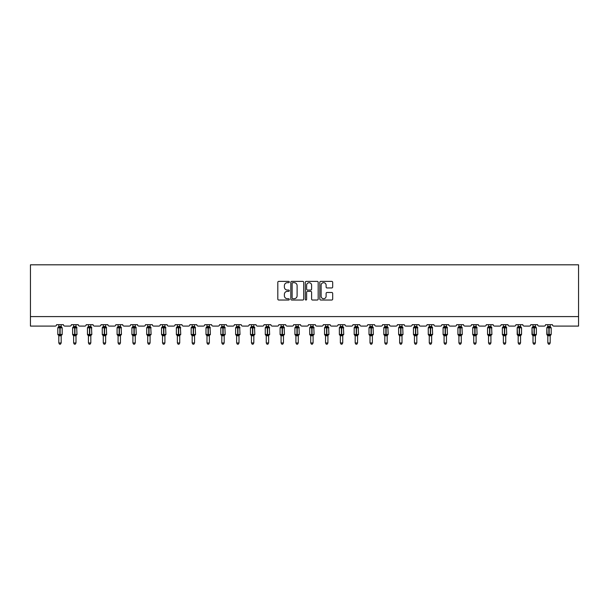 <?xml version="1.0" encoding="UTF-8"?>
<svg xmlns="http://www.w3.org/2000/svg" width="609" height="609" viewBox="0 0 609 609"><rect width="100%" height="100%" fill="white"/><g stroke="black" fill="none" stroke-linecap="round" stroke-linejoin="round"><path stroke-width="0.91" d="M289.305 282.028A0.655 0.655 0 0 0 288.651 281.381L278.739 281.381A0.929 0.929 0 0 0 277.811 282.31L277.811 299.095A0.929 0.929 0 0 0 278.739 300.024L288.651 300.024A0.655 0.655 0 0 0 289.305 299.377A0.655 0.655 0 0 0 288.651 298.722L287.364 298.722A2.984 2.984 0 0 1 284.38 295.738L284.38 294.337A2.984 2.984 0 0 1 287.364 291.353L288.651 291.353A0.655 0.655 0 0 0 289.305 290.706A0.655 0.655 0 0 0 288.651 290.051L287.364 290.051A2.984 2.984 0 0 1 284.38 287.067L284.38 285.667A2.984 2.984 0 0 1 287.364 282.683L288.651 282.683A0.655 0.655 0 0 0 289.305 282.028M331.753 287.95A0.929 0.929 0 0 0 332.681 287.022L332.681 282.31A0.929 0.929 0 0 0 331.753 281.381L320.745 281.381A0.929 0.929 0 0 0 319.816 282.31L319.816 299.095A0.929 0.929 0 0 0 320.745 300.024L331.753 300.024A0.929 0.929 0 0 0 332.681 299.095L332.681 293.409A0.929 0.929 0 0 0 331.753 292.472L327.041 292.472A0.929 0.929 0 0 0 326.112 293.409L326.112 296.225A2.497 2.497 0 0 1 323.615 298.722A2.497 2.497 0 0 1 321.118 296.225L321.118 285.179A2.497 2.497 0 0 1 323.615 282.683A2.497 2.497 0 0 1 326.112 285.179L326.112 287.022A0.929 0.929 0 0 0 327.041 287.95L331.753 287.95M578.55 316.589L578.55 264.816L30.45 264.816L30.45 326.089L55.145 326.089A1.424 1.424 0 0 0 56.576 324.666L63.412 324.666A1.424 1.424 0 0 0 64.836 326.089L69.966 326.089A1.424 1.424 0 0 0 71.39 324.666L78.234 324.666A1.424 1.424 0 0 0 79.657 326.089L84.788 326.089A1.424 1.424 0 0 0 86.212 324.666L93.048 324.666A1.424 1.424 0 0 0 94.471 326.089L99.602 326.089A1.424 1.424 0 0 0 101.025 324.666L107.869 324.666A1.424 1.424 0 0 0 109.293 326.089L114.423 326.089A1.424 1.424 0 0 0 115.847 324.666L122.683 324.666A1.424 1.424 0 0 0 124.114 326.089L129.237 326.089A1.424 1.424 0 0 0 130.669 324.666L137.505 324.666A1.424 1.424 0 0 0 138.928 326.089L144.059 326.089A1.424 1.424 0 0 0 145.482 324.666L152.326 324.666A1.424 1.424 0 0 0 153.75 326.089L158.88 326.089A1.424 1.424 0 0 0 160.304 324.666L167.14 324.666A1.424 1.424 0 0 0 168.571 326.089L173.694 326.089A1.424 1.424 0 0 0 175.126 324.666L181.962 324.666A1.424 1.424 0 0 0 183.385 326.089L188.516 326.089A1.424 1.424 0 0 0 189.939 324.666L196.783 324.666A1.424 1.424 0 0 0 198.207 326.089L203.337 326.089A1.424 1.424 0 0 0 204.761 324.666L211.597 324.666A1.424 1.424 0 0 0 213.021 326.089L218.151 326.089A1.424 1.424 0 0 0 219.575 324.666L226.419 324.666A1.424 1.424 0 0 0 227.842 326.089L232.973 326.089A1.424 1.424 0 0 0 234.396 324.666L241.233 324.666A1.424 1.424 0 0 0 242.664 326.089L247.787 326.089A1.424 1.424 0 0 0 249.218 324.666L256.054 324.666A1.424 1.424 0 0 0 257.478 326.089L262.608 326.089A1.424 1.424 0 0 0 264.032 324.666L270.876 324.666A1.424 1.424 0 0 0 272.299 326.089L277.43 326.089A1.424 1.424 0 0 0 278.853 324.666L285.69 324.666A1.424 1.424 0 0 0 287.113 326.089L292.244 326.089A1.424 1.424 0 0 0 293.667 324.666L300.511 324.666A1.424 1.424 0 0 0 301.935 326.089L307.065 326.089A1.424 1.424 0 0 0 308.489 324.666L315.333 324.666A1.424 1.424 0 0 0 316.756 326.089L321.887 326.089A1.424 1.424 0 0 0 323.31 324.666L330.147 324.666A1.424 1.424 0 0 0 331.57 326.089L336.701 326.089A1.424 1.424 0 0 0 338.124 324.666L344.968 324.666A1.424 1.424 0 0 0 346.392 326.089L351.522 326.089A1.424 1.424 0 0 0 352.946 324.666L359.782 324.666A1.424 1.424 0 0 0 361.213 326.089L366.336 326.089A1.424 1.424 0 0 0 367.767 324.666L374.604 324.666A1.424 1.424 0 0 0 376.027 326.089L381.158 326.089A1.424 1.424 0 0 0 382.581 324.666L389.425 324.666A1.424 1.424 0 0 0 390.849 326.089L395.979 326.089A1.424 1.424 0 0 0 397.403 324.666L404.239 324.666A1.424 1.424 0 0 0 405.663 326.089L410.793 326.089A1.424 1.424 0 0 0 412.217 324.666L419.061 324.666A1.424 1.424 0 0 0 420.484 326.089L425.615 326.089A1.424 1.424 0 0 0 427.038 324.666L433.874 324.666A1.424 1.424 0 0 0 435.306 326.089L440.429 326.089A1.424 1.424 0 0 0 441.86 324.666L448.696 324.666A1.424 1.424 0 0 0 450.12 326.089L455.25 326.089A1.424 1.424 0 0 0 456.674 324.666L463.518 324.666A1.424 1.424 0 0 0 464.941 326.089L470.072 326.089A1.424 1.424 0 0 0 471.495 324.666L478.331 324.666A1.424 1.424 0 0 0 479.763 326.089L484.886 326.089A1.424 1.424 0 0 0 486.317 324.666L493.153 324.666A1.424 1.424 0 0 0 494.577 326.089L499.707 326.089A1.424 1.424 0 0 0 501.131 324.666L507.975 324.666A1.424 1.424 0 0 0 509.398 326.089L514.529 326.089A1.424 1.424 0 0 0 515.952 324.666L522.788 324.666A1.424 1.424 0 0 0 524.212 326.089L529.343 326.089A1.424 1.424 0 0 0 530.766 324.666L537.61 324.666A1.424 1.424 0 0 0 539.034 326.089L544.164 326.089A1.424 1.424 0 0 0 545.588 324.666L552.424 324.666A1.424 1.424 0 0 0 553.855 326.089L578.55 326.089L578.55 316.589L30.45 316.589M303.685 282.31A0.929 0.929 0 0 0 302.749 281.381L291.749 281.381A0.929 0.929 0 0 0 290.82 282.31L290.82 299.095A0.929 0.929 0 0 0 291.749 300.024L302.749 300.024A0.929 0.929 0 0 0 303.685 299.095L303.685 282.31M306.251 281.381L317.251 281.381A0.929 0.929 0 0 1 318.18 282.31L318.18 299.095A0.929 0.929 0 0 1 317.251 300.024L312.539 300.024A0.929 0.929 0 0 1 311.61 299.095L311.61 292.29A0.929 0.929 0 0 0 310.674 291.353L307.553 291.353A0.929 0.929 0 0 0 306.624 292.29L306.624 299.377A0.655 0.655 0 0 1 305.969 300.024A0.655 0.655 0 0 1 305.315 299.377L305.315 282.31A0.929 0.929 0 0 1 306.251 281.381M292.777 282.683A0.655 0.655 0 0 0 292.122 283.337L292.122 298.067A0.655 0.655 0 0 0 292.777 298.722L294.124 298.722A2.984 2.984 0 0 0 297.108 295.738L297.108 285.667A2.984 2.984 0 0 0 294.124 282.683L292.777 282.683M311.61 285.225A2.497 2.497 0 0 0 309.113 282.728A2.497 2.497 0 0 0 306.624 285.225L306.624 289.115A0.929 0.929 0 0 0 307.553 290.051L310.674 290.051A0.929 0.929 0 0 0 311.61 289.115L311.61 285.225M61.182 324.666L61.182 326.553A1.043 0.997 180 0 0 61.73 327.421L58.121 327.376A0.472 0.472 0 0 0 57.809 327.817L57.809 334.47A0.472 0.472 0 0 0 58.121 334.92L61.73 334.866A1.043 0.997 -0 0 0 61.182 335.742L58.807 335.742A1.043 0.997 -0 0 0 58.258 334.866L58.258 334.866M58.807 324.666L58.807 326.591L59.849 326.454L59.849 334.47L62.179 334.47L62.179 327.817L57.809 327.817L57.809 334.47L59.849 334.47L59.849 335.833M61.182 335.742L61.182 342.951L58.807 342.951L58.807 335.742M59.849 326.454L61.182 326.546M58.464 327.726L58.807 326.591M61.182 326.591L61.524 327.726L61.182 326.591M58.464 334.562L58.807 335.696M61.73 334.866L61.182 335.696M61.182 342.951L60.466 344.184L59.515 344.184L58.807 342.951M62.179 327.817L61.867 327.376A0.472 0.472 0 0 1 62.004 327.452M61.867 334.92L62.179 334.47A0.472 0.472 0 0 1 62.148 334.623M75.996 324.666L75.996 326.546A1.043 0.997 180 0 0 76.544 327.421L72.935 327.376A0.472 0.472 0 0 0 72.623 327.817L72.623 334.47A0.472 0.472 0 0 0 72.935 334.92L72.623 334.47L76.993 334.47L76.681 327.376A0.472 0.472 0 0 1 76.818 327.452M76.681 334.92L76.993 334.47A0.472 0.472 0 0 1 76.97 334.623M75.996 335.742L73.62 335.742A1.043 0.997 -0 0 0 73.072 334.866L76.544 334.866A1.043 0.997 -0 0 0 75.996 335.742L75.996 342.951L75.288 344.184L74.336 344.184L73.62 342.951L73.62 335.742M90.817 324.666L90.817 326.546A1.043 0.997 180 0 0 91.365 327.421L87.757 327.376A0.472 0.472 0 0 0 87.445 327.817L87.445 334.47A0.472 0.472 0 0 0 87.757 334.92L87.445 334.47L91.814 334.47L91.502 327.376A0.472 0.472 0 0 1 91.639 327.452M91.502 334.92L91.814 334.47A0.472 0.472 0 0 1 91.792 334.623M90.817 335.742L88.442 335.742A1.043 0.997 -0 0 0 87.894 334.866L91.365 334.866A1.043 0.997 -0 0 0 90.817 335.742L90.817 342.951L90.102 344.184L89.158 344.184L88.442 342.951L88.442 335.742M105.639 324.666L105.639 326.546A1.043 0.997 180 0 0 106.187 327.421L102.578 327.376A0.472 0.472 0 0 0 102.266 327.817L102.266 334.47A0.472 0.472 0 0 0 102.578 334.92L102.266 334.47L106.636 334.47L106.324 327.376A0.472 0.472 0 0 1 106.461 327.452M106.324 334.92L106.636 334.47A0.472 0.472 0 0 1 106.605 334.623M105.639 335.742L103.264 335.742A1.043 0.997 -0 0 0 102.715 334.866L106.187 334.866A1.043 0.997 -0 0 0 105.639 335.742L105.639 342.951L104.923 344.184L103.972 344.184L103.264 342.951L103.264 335.742M120.453 324.666L120.453 326.546A1.043 0.997 180 0 0 121.001 327.421L117.392 327.376A0.472 0.472 0 0 0 117.08 327.817L117.08 334.47A0.472 0.472 0 0 0 117.392 334.92L117.08 334.47L121.45 334.47L121.138 327.376A0.472 0.472 0 0 1 121.275 327.452M121.138 334.92L121.45 334.47A0.472 0.472 0 0 1 121.427 334.623M120.453 335.742L118.077 335.742A1.043 0.997 -0 0 0 117.529 334.866L121.001 334.866A1.043 0.997 -0 0 0 120.453 335.742L120.453 342.951L119.745 344.184L118.793 344.184L118.077 342.951L118.077 335.742M73.62 335.787L73.072 334.866M73.62 342.951L75.996 342.951M73.62 324.666L73.62 326.591L75.996 326.553M75.996 335.696L76.544 334.866M73.278 327.726L73.62 326.591M75.996 326.591L76.346 327.726L75.996 326.591M73.278 334.562L73.62 335.696M88.434 335.787L87.894 334.866M88.442 342.951L90.817 342.951M88.442 324.666L88.442 326.591L90.817 326.553M90.817 335.696L91.365 334.866M88.099 327.726L88.442 326.591M90.817 326.591L91.16 327.726L90.817 326.591M88.099 334.562L88.442 335.696M103.256 335.787L102.715 334.866M103.264 342.951L105.639 342.951M103.264 324.666L103.264 326.591L105.639 326.553M105.639 335.696L106.187 334.866M102.913 327.726L103.264 326.591M105.639 326.591L105.981 327.726L105.639 326.591M102.913 334.562L103.264 335.696M118.077 335.787L117.529 334.866M118.077 342.951L120.453 342.951M118.077 324.666L118.077 326.591L120.453 326.553M120.453 335.696L121.001 334.866M117.735 327.726L118.077 326.591M120.453 326.591L120.795 327.726L120.453 326.591M117.735 334.562L118.077 335.696M135.274 324.666L135.274 326.546A1.043 0.997 180 0 0 135.822 327.421L132.214 327.376A0.472 0.472 0 0 0 131.902 327.817L131.902 334.47A0.472 0.472 0 0 0 132.214 334.92L131.902 334.47L136.271 334.47L135.959 327.376A0.472 0.472 0 0 1 136.096 327.452M135.959 334.92L136.271 334.47A0.472 0.472 0 0 1 136.241 334.623M135.274 335.742L132.899 335.742A1.043 0.997 -0 0 0 132.351 334.866L135.822 334.866A1.043 0.997 -0 0 0 135.274 335.742L135.274 342.951L134.559 344.184L133.615 344.184L132.899 342.951L132.899 335.742M132.891 335.787L132.351 334.866M132.899 342.951L135.274 342.951M132.899 324.666L132.899 326.591L135.274 326.553M135.274 335.696L135.822 334.866M132.556 327.726L132.899 326.591M135.274 326.591L135.617 327.726L135.274 326.591M132.556 334.562L132.899 335.696M150.088 324.666L150.088 326.546A1.043 0.997 180 0 0 150.644 327.421L147.028 327.376A0.472 0.472 0 0 0 146.716 327.817L146.716 334.47A0.472 0.472 0 0 0 147.028 334.92L146.716 334.47L151.085 334.47L150.781 327.376A0.472 0.472 0 0 1 150.918 327.452M150.781 334.92L151.085 334.47A0.472 0.472 0 0 1 151.062 334.623M150.088 335.742L147.721 335.742A1.043 0.997 -0 0 0 147.165 334.866L150.644 334.866A1.043 0.997 -0 0 0 150.088 335.742L150.088 342.951L149.38 344.184L148.429 344.184L147.721 342.951L147.721 335.742M147.713 335.787L147.165 334.866M147.721 342.951L150.088 342.951M147.721 324.666L147.713 326.591L150.088 326.553M147.37 327.726L147.713 326.591M150.096 326.591L150.438 327.726L150.096 326.591M147.37 334.562L147.713 335.696M150.438 334.562L150.096 335.696M164.91 324.666L164.91 326.546A1.043 0.997 180 0 0 165.458 327.421L161.849 327.376A0.472 0.472 0 0 0 161.537 327.817L161.537 334.47A0.472 0.472 0 0 0 161.849 334.92L161.537 334.47L165.907 334.47L165.595 327.376A0.472 0.472 0 0 1 165.732 327.452M165.595 334.92L165.907 334.47A0.472 0.472 0 0 1 165.884 334.623M164.91 335.742L162.534 335.742A1.043 0.997 -0 0 0 161.986 334.866L165.458 334.866A1.043 0.997 -0 0 0 164.91 335.742L164.91 342.951L164.194 344.184L163.25 344.184L162.534 342.951L162.534 335.742M162.527 335.787L161.986 334.866M162.534 342.951L164.91 342.951M162.534 324.666L162.534 326.591L164.91 326.553M162.192 327.726L162.534 326.591M164.91 326.591L165.252 327.726L164.91 326.591M162.192 334.562L162.534 335.696M165.252 334.562L164.91 335.696M179.731 324.666L179.731 326.546A1.043 0.997 180 0 0 180.279 327.421L176.671 327.376A0.472 0.472 0 0 0 176.359 327.817L176.359 334.47A0.472 0.472 0 0 0 176.671 334.92L176.359 334.47L180.728 334.47L180.416 327.376A0.472 0.472 0 0 1 180.553 327.452M180.416 334.92L180.728 334.47A0.472 0.472 0 0 1 180.698 334.623M179.731 335.742L177.356 335.742A1.043 0.997 -0 0 0 176.808 334.866L180.279 334.866A1.043 0.997 -0 0 0 179.731 335.742L179.731 342.951L179.016 344.184L178.064 344.184L177.356 342.951L177.356 335.742M177.348 335.787L176.808 334.866M177.356 342.951L179.731 342.951M177.356 324.666L177.356 326.591L179.731 326.553M177.006 327.726L177.356 326.591M179.731 326.591L180.074 327.726L179.731 326.591M177.006 334.562L177.356 335.696M180.074 334.562L179.731 335.696M194.545 324.666L194.545 326.546A1.043 0.997 180 0 0 195.093 327.421L191.485 327.376A0.472 0.472 0 0 0 191.173 327.817L191.173 334.47A0.472 0.472 0 0 0 191.485 334.92L191.173 334.47L195.542 334.47L195.23 327.376A0.472 0.472 0 0 1 195.367 327.452M195.23 334.92L195.542 334.47A0.472 0.472 0 0 1 195.519 334.623M194.545 335.742L192.17 335.742A1.043 0.997 -0 0 0 191.622 334.866L195.093 334.866A1.043 0.997 -0 0 0 194.545 335.742L194.545 342.951L193.837 344.184L192.886 344.184L192.17 342.951L192.17 335.742M192.17 335.787L191.622 334.866M192.17 342.951L194.545 342.951M192.17 324.666L192.17 326.591L194.545 326.553M191.827 327.726L192.17 326.591M194.545 326.591L194.895 327.726L194.545 326.591M191.827 334.562L192.17 335.696M194.895 334.562L194.545 335.696M209.367 324.666L209.367 326.546A1.043 0.997 180 0 0 209.915 327.421L206.306 327.376A0.472 0.472 0 0 0 205.994 327.817L205.994 334.47A0.472 0.472 0 0 0 206.306 334.92L205.994 334.47L210.364 334.47L210.052 327.376A0.472 0.472 0 0 1 210.189 327.452M210.052 334.92L210.364 334.47A0.472 0.472 0 0 1 210.341 334.623M209.367 335.742L206.991 335.742A1.043 0.997 -0 0 0 206.443 334.866L209.915 334.866A1.043 0.997 -0 0 0 209.367 335.742L209.367 342.951L208.651 344.184L207.707 344.184L206.991 342.951L206.991 335.742M206.984 335.787L206.443 334.866M206.991 342.951L209.367 342.951M206.991 324.666L206.991 326.591L209.367 326.553M206.649 327.726L206.991 326.591M209.367 326.591L209.709 327.726L209.367 326.591M206.649 334.562L206.991 335.696M209.709 334.562L209.367 335.696M224.188 324.666L224.188 326.546A1.043 0.997 180 0 0 224.736 327.421L221.128 327.376A0.472 0.472 0 0 0 220.816 327.817L220.816 334.47A0.472 0.472 0 0 0 221.128 334.92L220.816 334.47L225.185 334.47L224.873 327.376A0.472 0.472 0 0 1 225.01 327.452M224.873 334.92L225.185 334.47A0.472 0.472 0 0 1 225.155 334.623M224.188 335.742L221.813 335.742A1.043 0.997 -0 0 0 221.265 334.866L224.736 334.866A1.043 0.997 -0 0 0 224.188 335.742L224.188 342.951L223.473 344.184L222.521 344.184L221.813 342.951L221.813 335.742M221.805 335.787L221.265 334.866M221.813 342.951L224.188 342.951M221.813 324.666L221.813 326.591L224.188 326.553M224.188 335.696L224.736 334.866M221.463 327.726L221.813 326.591M224.188 326.591L224.531 327.726L224.188 326.591M221.463 334.562L221.813 335.696M239.002 324.666L239.002 326.546A1.043 0.997 180 0 0 239.55 327.421L235.942 327.376A0.472 0.472 0 0 0 235.63 327.817L235.63 334.47A0.472 0.472 0 0 0 235.942 334.92L235.63 334.47L239.999 334.47L239.687 327.376A0.472 0.472 0 0 1 239.824 327.452M239.687 334.92L239.999 334.47A0.472 0.472 0 0 1 239.976 334.623M239.002 335.742L236.627 335.742A1.043 0.997 -0 0 0 236.079 334.866L239.55 334.866A1.043 0.997 -0 0 0 239.002 335.742L239.002 342.951L238.294 344.184L237.343 344.184L236.627 342.951L236.627 335.742M236.619 335.787L236.079 334.866M236.627 342.951L239.002 342.951M236.627 324.666L236.627 326.591L239.002 326.553M236.284 327.726L236.627 326.591M239.002 326.591L239.345 327.726L239.002 326.591M236.284 334.562L236.627 335.696M239.345 334.562L239.002 335.696M253.824 324.666L253.824 326.546A1.043 0.997 180 0 0 254.372 327.421L250.763 327.376A0.472 0.472 0 0 0 250.451 327.817L250.451 334.47A0.472 0.472 0 0 0 250.763 334.92L250.451 334.47L254.821 334.47L254.509 327.376A0.472 0.472 0 0 1 254.646 327.452M254.509 334.92L254.821 334.47A0.472 0.472 0 0 1 254.79 334.623M253.824 335.742L251.448 335.742A1.043 0.997 -0 0 0 250.9 334.866L254.372 334.866A1.043 0.997 -0 0 0 253.824 335.742L253.824 342.951L253.108 344.184L252.164 344.184L251.448 342.951L251.448 335.742M251.441 335.787L250.9 334.866M251.448 342.951L253.824 342.951M251.448 324.666L251.448 326.591L253.824 326.553M251.106 327.726L251.448 326.591M253.824 326.591L254.166 327.726L253.824 326.591M251.106 334.562L251.448 335.696M254.166 334.562L253.824 335.696M268.638 324.666L268.638 326.546A1.043 0.997 180 0 0 269.193 327.421L265.577 327.376A0.472 0.472 0 0 0 265.265 327.817L265.265 334.47A0.472 0.472 0 0 0 265.577 334.92L265.265 334.47L269.635 334.47L269.33 327.376A0.472 0.472 0 0 1 269.46 327.452M269.33 334.92L269.635 334.47A0.472 0.472 0 0 1 269.612 334.623M268.638 335.742L266.262 335.742A1.043 0.997 -0 0 0 265.714 334.866L269.193 334.866A1.043 0.997 -0 0 0 268.638 335.742L268.638 342.951L267.93 344.184L266.978 344.184L266.262 342.951L266.262 335.742M266.262 335.787L265.714 334.866M266.262 342.951L268.638 342.951M266.262 324.666L266.262 326.591L268.638 326.553M265.92 327.726L266.262 326.591M268.645 326.591L268.988 327.726L268.645 326.591M265.92 334.562L266.262 335.696M268.988 334.562L268.645 335.696M280.536 334.866L284.007 334.866A1.043 0.997 -0 0 0 283.459 335.742L283.459 342.951L281.084 342.951L281.084 335.742A1.043 0.997 -0 0 0 280.536 334.866L280.087 334.47A0.472 0.472 0 0 0 280.399 334.92L280.087 334.47L284.456 334.47L284.144 327.376A0.472 0.472 0 0 1 284.281 327.452M280.087 327.817L280.087 334.47L280.087 327.817A0.472 0.472 0 0 1 280.399 327.376L280.087 327.817L282.127 327.817L282.127 327.391L280.399 327.376L281.084 326.394M283.459 326.546L283.459 326.546A1.043 0.997 180 0 0 284.007 327.421L282.127 327.391L282.127 326.454L283.459 326.591L283.459 324.666M283.459 335.742L281.084 335.742M281.084 324.666L281.084 326.591L282.127 326.454M280.741 327.726L281.084 326.591M283.459 326.591L283.802 327.726L283.459 326.591M280.741 334.562L281.084 335.696M283.802 334.562L283.459 335.696M283.459 342.951L282.743 344.184L281.8 344.184L281.084 342.951M295.357 334.866L298.829 334.866A1.043 0.997 -0 0 0 298.281 335.742L298.281 342.951L295.905 342.951L295.905 335.742A1.043 0.997 -0 0 0 295.357 334.866L294.908 334.47A0.472 0.472 0 0 0 295.22 334.92L294.908 334.47L299.278 334.47L298.966 327.376A0.472 0.472 0 0 1 299.103 327.452M294.908 327.817L294.908 334.47L294.908 327.817A0.472 0.472 0 0 1 295.22 327.376L294.908 327.817L296.948 327.817L296.948 327.391L295.22 327.376L295.905 326.394M298.281 326.546L298.281 326.546A1.043 0.997 180 0 0 298.829 327.421L296.948 327.391L296.948 326.454L298.281 326.591L298.281 324.666M298.281 335.742L295.905 335.742M295.905 324.666L295.905 326.591L296.948 326.454M295.555 327.726L295.905 326.591M298.281 326.591L298.623 327.726L298.281 326.591M295.555 334.562L295.905 335.696M298.623 334.562L298.281 335.696M298.281 342.951L297.565 344.184L296.613 344.184L295.905 342.951M310.171 334.866L313.643 334.866A1.043 0.997 -0 0 0 313.095 335.742L313.095 342.951L310.719 342.951L310.719 335.742A1.043 0.997 -0 0 0 310.171 334.866L309.722 334.47A0.472 0.472 0 0 0 310.034 334.92L309.722 334.47L314.092 334.47L313.78 327.376A0.472 0.472 0 0 1 313.917 327.452M309.722 327.817L309.722 334.47L309.722 327.817A0.472 0.472 0 0 1 310.034 327.376L309.722 327.817L311.77 327.817L311.77 327.391L310.034 327.376L310.719 326.394M313.095 326.546L313.095 326.546A1.043 0.997 180 0 0 313.643 327.421L311.77 327.391L311.77 326.454L313.095 326.591L313.095 324.666M313.095 335.742L310.719 335.742M310.719 324.666L310.719 326.591L311.77 326.454M310.377 327.726L310.719 326.591M313.095 326.591L313.445 327.726L313.095 326.591M310.377 334.562L310.719 335.696M313.445 334.562L313.095 335.696M313.095 342.951L312.387 344.184L311.435 344.184L310.719 342.951M324.993 334.866L328.464 334.866A1.043 0.997 -0 0 0 327.916 335.742L327.916 342.951L325.541 342.951L325.541 335.742A1.043 0.997 -0 0 0 324.993 334.866L324.544 334.47A0.472 0.472 0 0 0 324.856 334.92L324.544 334.47L328.913 334.47L328.601 327.376A0.472 0.472 0 0 1 328.738 327.452M324.544 327.817L324.544 334.47L324.544 327.817A0.472 0.472 0 0 1 324.856 327.376L324.544 327.817L326.584 327.817L326.584 327.391L324.856 327.376L325.541 326.394M327.916 326.546L327.916 326.546A1.043 0.997 180 0 0 328.464 327.421L326.584 327.391L326.584 326.454L327.916 326.591L327.916 324.666M327.916 335.742L325.541 335.742M325.541 324.666L325.541 326.591L326.584 326.454M325.198 327.726L325.541 326.591M327.916 326.591L328.259 327.726L327.916 326.591M325.198 334.562L325.541 335.696M328.259 334.562L327.916 335.696M327.916 342.951L327.2 344.184L326.257 344.184L325.541 342.951M339.807 334.866L343.286 334.866A1.043 0.997 -0 0 0 342.738 335.742L342.738 342.951L340.362 342.951L340.362 335.742A1.043 0.997 -0 0 0 339.807 334.866L339.365 334.47A0.472 0.472 0 0 0 339.67 334.92L339.365 334.47L343.735 334.47L343.423 327.376A0.472 0.472 0 0 1 343.56 327.452M339.365 327.817L339.365 334.47L339.365 327.817A0.472 0.472 0 0 1 339.67 327.376L339.365 327.817L341.405 327.817L341.405 327.391L339.67 327.376L340.362 326.394M342.738 326.546L342.738 326.546A1.043 0.997 180 0 0 343.286 327.421L341.405 327.391L341.405 326.454L342.738 326.591L342.738 324.666M342.738 335.742L340.362 335.742M340.362 324.666L340.355 326.591L341.405 326.454M340.012 327.726L340.355 326.591M342.738 326.591L343.08 327.726L342.738 326.591M340.012 334.562L340.355 335.696M343.08 334.562L342.738 335.696M342.738 342.951L342.022 344.184L341.07 344.184L340.362 342.951M354.628 334.866L358.1 334.866A1.043 0.997 -0 0 0 357.552 335.742L357.552 342.951L355.176 342.951L355.176 335.742A1.043 0.997 -0 0 0 354.628 334.866L354.179 334.47A0.472 0.472 0 0 0 354.491 334.92L354.179 334.47L358.549 334.47L358.237 327.376A0.472 0.472 0 0 1 358.374 327.452M354.179 327.817L354.179 334.47L354.179 327.817A0.472 0.472 0 0 1 354.491 327.376L354.179 327.817L356.219 327.817L356.219 327.391L354.491 327.376L355.176 326.394M357.552 326.546L357.552 326.546A1.043 0.997 180 0 0 358.1 327.421L356.219 327.391L356.219 326.454L357.552 326.591L357.552 324.666M357.552 335.742L355.176 335.742M355.176 324.666L355.176 326.591L356.219 326.454M354.834 327.726L355.176 326.591M357.552 326.591L357.894 327.726L357.552 326.591M354.834 334.562L355.176 335.696M357.894 334.562L357.552 335.696M357.552 342.951L356.836 344.184L355.892 344.184L355.176 342.951M369.45 334.866L372.921 334.866A1.043 0.997 -0 0 0 372.373 335.742L372.373 342.951L369.998 342.951L369.998 335.742A1.043 0.997 -0 0 0 369.45 334.866L369.001 334.47A0.472 0.472 0 0 0 369.313 334.92L369.001 334.47L373.37 334.47L373.058 327.376A0.472 0.472 0 0 1 373.195 327.452M369.001 327.817L369.001 334.47L369.001 327.817A0.472 0.472 0 0 1 369.313 327.376L369.001 327.817L371.041 327.817L371.041 327.391L369.313 327.376L369.998 326.394M372.373 326.546L372.373 326.546A1.043 0.997 180 0 0 372.921 327.421L371.041 327.391L371.041 326.454L372.373 326.591L372.373 324.666M372.373 335.742L369.998 335.742M369.998 324.666L369.998 326.591L371.041 326.454M369.655 327.726L369.998 326.591M372.373 326.591L372.716 327.726L372.373 326.591M369.655 334.562L369.998 335.696M372.716 334.562L372.373 335.696M372.373 342.951L371.657 344.184L370.706 344.184L369.998 342.951M384.264 334.866L387.735 334.866A1.043 0.997 -0 0 0 387.187 335.742L387.187 342.951L384.812 342.951L384.812 335.742A1.043 0.997 -0 0 0 384.264 334.866L383.815 334.47A0.472 0.472 0 0 0 384.127 334.92L383.815 334.47L388.184 334.47L387.872 327.376A0.472 0.472 0 0 1 388.009 327.452M383.815 327.817L383.815 334.47L383.815 327.817A0.472 0.472 0 0 1 384.127 327.376L383.815 327.817L385.862 327.817L385.862 327.391L384.127 327.376L384.812 326.394M387.187 326.546L387.187 326.546A1.043 0.997 180 0 0 387.735 327.421L385.862 327.391L385.862 326.454L387.187 326.591L387.187 324.666M387.187 335.742L384.812 335.742M384.812 324.666L384.812 326.591L385.862 326.454M387.187 335.696L387.735 334.866M384.469 327.726L384.812 326.591M387.187 326.591L387.537 327.726L387.187 326.591M384.469 334.562L384.812 335.696M387.187 342.951L386.479 344.184L385.527 344.184L384.812 342.951M399.085 334.866L402.557 334.866A1.043 0.997 -0 0 0 402.009 335.742L402.009 342.951L399.633 342.951L399.633 335.742A1.043 0.997 -0 0 0 399.085 334.866L398.636 334.47A0.472 0.472 0 0 0 398.948 334.92L398.636 334.47L403.006 334.47L402.694 327.376A0.472 0.472 0 0 1 402.831 327.452M398.636 327.817L398.636 334.47L398.636 327.817A0.472 0.472 0 0 1 398.948 327.376L398.636 327.817L400.676 327.817L400.676 327.391L398.948 327.376L399.633 326.394M402.009 326.546L402.009 326.546A1.043 0.997 180 0 0 402.557 327.421L400.676 327.391L400.676 326.454L402.009 326.591L402.009 324.666M402.009 335.742L399.633 335.742M399.633 324.666L399.633 326.591L400.676 326.454M399.291 327.726L399.633 326.591M402.009 326.591L402.351 327.726L402.009 326.591M399.291 334.562L399.633 335.696M402.351 334.562L402.009 335.696M402.009 342.951L401.293 344.184L400.349 344.184L399.633 342.951M413.907 334.866L417.378 334.866A1.043 0.997 -0 0 0 416.83 335.742L416.83 342.951L414.455 342.951L414.455 335.742A1.043 0.997 -0 0 0 413.907 334.866L413.458 334.47A0.472 0.472 0 0 0 413.77 334.92L413.458 334.47L417.827 334.47L417.515 327.376A0.472 0.472 0 0 1 417.652 327.452M413.458 327.817L413.458 334.47L413.458 327.817A0.472 0.472 0 0 1 413.77 327.376L413.458 327.817L415.498 327.817L415.498 327.391L413.77 327.376L414.455 326.394M416.83 326.546L416.83 326.546A1.043 0.997 180 0 0 417.378 327.421L415.498 327.391L415.498 326.454L416.83 326.591L416.83 324.666M416.83 335.742L414.455 335.742M414.455 324.666L414.455 326.591L415.498 326.454M416.83 335.696L417.378 334.866M414.105 327.726L414.455 326.591M416.83 326.591L417.173 327.726L416.83 326.591M414.105 334.562L414.455 335.696M416.83 342.951L416.114 344.184L415.163 344.184L414.455 342.951M428.721 334.866L432.192 334.866A1.043 0.997 -0 0 0 431.644 335.742L431.644 342.951L429.269 342.951L429.269 335.742A1.043 0.997 -0 0 0 428.721 334.866L428.272 334.47A0.472 0.472 0 0 0 428.584 334.92L428.272 334.47L432.641 334.47L432.329 327.376A0.472 0.472 0 0 1 432.466 327.452M428.272 327.817L428.272 334.47L428.272 327.817A0.472 0.472 0 0 1 428.584 327.376L428.272 327.817L430.319 327.817L430.319 327.391L428.584 327.376L429.269 326.394M431.644 326.546L431.644 326.546A1.043 0.997 180 0 0 432.192 327.421L430.319 327.391L430.319 326.454L431.644 326.591L431.644 324.666M431.644 335.742L429.269 335.742M429.269 324.666L429.269 326.591L430.319 326.454M428.926 327.726L429.269 326.591M431.644 326.591L431.994 327.726L431.644 326.591M428.926 334.562L429.269 335.696M431.994 334.562L431.644 335.696M431.644 342.951L430.936 344.184L429.984 344.184L429.269 342.951M443.542 334.866L447.014 334.866A1.043 0.997 -0 0 0 446.466 335.742L446.466 342.951L444.09 342.951L444.09 335.742A1.043 0.997 -0 0 0 443.542 334.866L443.093 334.47A0.472 0.472 0 0 0 443.405 334.92L443.093 334.47L447.463 334.47L447.151 327.376A0.472 0.472 0 0 1 447.288 327.452M443.093 327.817L443.093 334.47L443.093 327.817A0.472 0.472 0 0 1 443.405 327.376L443.093 327.817L445.133 327.817L445.133 327.391L443.405 327.376L444.09 326.394M446.466 326.546L446.466 326.546A1.043 0.997 180 0 0 447.014 327.421L445.133 327.391L445.133 326.454L446.466 326.591L446.466 324.666M446.466 335.742L444.09 335.742M444.09 324.666L444.09 326.591L445.133 326.454M446.466 335.696L447.014 334.866M443.748 327.726L444.09 326.591M446.466 326.591L446.808 327.726L446.466 326.591M443.748 334.562L444.09 335.696M446.466 342.951L445.75 344.184L444.806 344.184L444.09 342.951M458.356 334.866L461.835 334.866A1.043 0.997 -0 0 0 461.279 335.742L461.279 342.951L458.912 342.951L458.912 335.742A1.043 0.997 -0 0 0 458.356 334.866L457.915 334.47A0.472 0.472 0 0 0 458.219 334.92L457.915 334.47L462.284 334.47L461.972 327.376A0.472 0.472 0 0 1 462.109 327.452M457.915 327.817L457.915 334.47L457.915 327.817A0.472 0.472 0 0 1 458.219 327.376L457.915 327.817L459.955 327.817L459.955 327.391L458.219 327.376L458.912 326.394M461.279 326.546L461.279 326.546A1.043 0.997 180 0 0 461.835 327.421L459.955 327.391L459.955 326.454L461.287 326.591L461.279 324.666M461.279 335.742L458.912 335.742M458.912 324.666L458.904 326.591L459.955 326.454M458.562 327.726L458.904 326.591M461.287 326.591L461.63 327.726L461.287 326.591M458.562 334.562L458.904 335.696M461.63 334.562L461.287 335.696M461.279 342.951L460.571 344.184L459.62 344.184L458.912 342.951M473.178 334.866L476.649 334.866A1.043 0.997 -0 0 0 476.101 335.742L476.101 342.951L473.726 342.951L473.726 335.742A1.043 0.997 -0 0 0 473.178 334.866L472.729 334.47A0.472 0.472 0 0 0 473.041 334.92L472.729 334.47L477.098 334.47L476.786 327.376A0.472 0.472 0 0 1 476.923 327.452M472.729 327.817L472.729 334.47L472.729 327.817A0.472 0.472 0 0 1 473.041 327.376L472.729 327.817L474.769 327.817L474.769 327.391L473.041 327.376L473.726 326.394M476.101 326.546L476.101 326.546A1.043 0.997 180 0 0 476.649 327.421L474.769 327.391L474.769 326.454L476.101 326.591L476.101 324.666M476.101 335.742L473.726 335.742M473.726 324.666L473.726 326.591L474.769 326.454M473.383 327.726L473.726 326.591M476.101 326.591L476.444 327.726L476.101 326.591M473.383 334.562L473.726 335.696M476.444 334.562L476.101 335.696M476.101 342.951L475.385 344.184L474.441 344.184L473.726 342.951M487.999 334.866L491.471 334.866A1.043 0.997 -0 0 0 490.923 335.742L490.923 342.951L488.547 342.951L488.547 335.742A1.043 0.997 -0 0 0 487.999 334.866L487.55 334.47A0.472 0.472 0 0 0 487.862 334.92L487.55 334.47L491.92 334.47L491.608 327.376A0.472 0.472 0 0 1 491.745 327.452M487.55 327.817L487.55 334.47L487.55 327.817A0.472 0.472 0 0 1 487.862 327.376L487.55 327.817L489.59 327.817L489.59 327.391L487.862 327.376L488.547 326.394M490.923 326.546L490.923 326.546A1.043 0.997 180 0 0 491.471 327.421L489.59 327.391L489.59 326.454L490.923 326.591L490.923 324.666M490.923 335.742L488.547 335.742M488.547 324.666L488.547 326.591L489.59 326.454M488.205 327.726L488.547 326.591M490.923 326.591L491.265 327.726L490.923 326.591M488.205 334.562L488.547 335.696M491.265 334.562L490.923 335.696M490.923 342.951L490.207 344.184L489.255 344.184L488.547 342.951M502.813 334.866L506.285 334.866A1.043 0.997 -0 0 0 505.736 335.742L505.736 342.951L503.361 342.951L503.361 335.742A1.043 0.997 -0 0 0 502.813 334.866L502.364 334.47A0.472 0.472 0 0 0 502.676 334.92L502.364 334.47L506.734 334.47L506.422 327.376A0.472 0.472 0 0 1 506.559 327.452M502.364 327.817L502.364 334.47L502.364 327.817A0.472 0.472 0 0 1 502.676 327.376L502.364 327.817L504.412 327.817L504.412 327.391L502.676 327.376L503.361 326.394M505.736 326.546L505.736 326.546A1.043 0.997 180 0 0 506.285 327.421L504.412 327.391L504.412 326.454L505.736 326.591L505.736 324.666M505.736 335.742L503.361 335.742M503.361 324.666L503.361 326.591L504.412 326.454M505.736 335.696L506.285 334.866M503.019 327.726L503.361 326.591M505.736 326.591L506.087 327.726L505.736 326.591M503.019 334.562L503.361 335.696M505.736 342.951L505.028 344.184L504.077 344.184L503.361 342.951M518.175 335.787L517.498 334.92L519.226 334.897L519.226 334.47L517.186 334.47A0.472 0.472 0 0 0 517.498 334.92L517.186 327.817A0.472 0.472 0 0 1 517.498 327.376L517.186 327.817L519.226 327.817L519.226 327.391L517.498 327.376L518.183 326.394M518.183 335.742L518.183 342.951L520.558 342.951L520.558 335.696L518.183 335.742A1.043 0.997 -0 0 0 517.635 334.866M520.558 326.546L520.558 326.546A1.043 0.997 180 0 0 521.106 327.421L519.226 327.391L519.226 326.454L520.558 326.591L520.558 324.666M521.555 334.47L521.555 327.817L519.226 327.817L519.226 334.47L521.555 334.47L520.558 335.894L521.243 334.92M518.183 324.666L518.183 326.591L519.226 326.454M519.226 335.833L519.226 334.897L521.106 334.866A1.043 0.997 -0 0 0 520.558 335.742M517.84 327.726L518.183 326.591M520.558 326.591L520.901 327.726L520.558 326.591M517.84 334.562L518.183 335.696M520.901 334.562L520.558 335.696M520.558 342.951L519.842 344.184L518.898 344.184L518.183 342.951M532.997 335.787L532.319 334.92L534.047 334.897L534.047 334.47L532.007 334.47A0.472 0.472 0 0 0 532.319 334.92L532.007 327.817A0.472 0.472 0 0 1 532.319 327.376L532.007 327.817L534.047 327.817L534.047 327.391L532.319 327.376L533.004 326.394M533.004 335.742L533.004 342.951L535.38 342.951L535.38 335.696L533.004 335.742A1.043 0.997 -0 0 0 532.456 334.866M535.38 326.546L535.38 326.546A1.043 0.997 180 0 0 535.928 327.421L534.047 327.391L534.047 326.454L535.38 326.591L535.38 324.666M536.377 334.47L536.377 327.817L534.047 327.817L534.047 334.47L536.377 334.47L535.38 335.894L536.065 334.92M533.004 324.666L533.004 326.591L534.047 326.454M534.047 335.833L534.047 334.897L535.928 334.866A1.043 0.997 -0 0 0 535.38 335.742M532.654 327.726L533.004 326.591M535.38 326.591L535.722 327.726L535.38 326.591M532.654 334.562L533.004 335.696M535.722 334.562L535.38 335.696M535.38 342.951L534.664 344.184L533.712 344.184L533.004 342.951M547.811 335.787L547.133 334.92L548.869 334.897L548.869 334.47L546.821 334.47A0.472 0.472 0 0 0 547.133 334.92L546.821 327.817A0.472 0.472 0 0 1 547.133 327.376L546.821 327.817L548.869 327.817L548.869 327.391L547.133 327.376L547.818 326.394M547.818 335.742L547.818 342.951L550.193 342.951L550.193 335.696L547.818 335.742A1.043 0.997 -0 0 0 547.27 334.866M550.193 326.546L550.193 326.546A1.043 0.997 180 0 0 550.742 327.421L548.869 327.391L548.869 326.454L550.193 326.591L550.193 324.666M551.191 334.47L551.191 327.817L548.869 327.817L548.869 334.47L551.191 334.47L550.193 335.894L550.879 334.92M547.818 324.666L547.818 326.591L548.869 326.454M548.869 335.833L548.869 334.897L550.742 334.866A1.043 0.997 -0 0 0 550.193 335.742M547.476 327.726L547.818 326.591M550.193 326.591L550.536 327.726L550.193 326.591M547.476 334.562L547.818 335.696M550.536 334.562L550.193 335.696M550.193 342.951L549.485 344.184L548.534 344.184L547.818 342.951M60.131 335.833L60.131 326.454M58.258 327.421A1.043 0.997 180 0 0 58.807 326.546M74.671 326.454L74.671 327.817L72.623 327.817L73.62 326.394M76.993 327.817L74.671 327.817L74.671 335.833M74.953 335.833L74.953 326.454M73.072 327.421A1.043 0.997 180 0 0 73.62 326.546M89.485 326.454L89.485 327.817L87.445 327.817L88.442 326.394M91.814 327.817L89.485 327.817L89.485 335.833M89.774 335.833L89.774 326.454M87.894 327.421A1.043 0.997 180 0 0 88.442 326.546M104.306 326.454L104.306 327.817L102.266 327.817L103.264 326.394M106.636 327.817L104.306 327.817L104.306 335.833M104.588 335.833L104.588 326.454M102.715 327.421A1.043 0.997 180 0 0 103.264 326.546M119.128 326.454L119.128 327.817L117.08 327.817L118.077 326.394M121.45 327.817L119.128 327.817L119.128 335.833M119.41 335.833L119.41 326.454M117.529 327.421A1.043 0.997 180 0 0 118.077 326.546M133.942 326.454L133.942 327.817L131.902 327.817L132.899 326.394M136.271 327.817L133.942 327.817L133.942 335.833M134.231 335.833L134.231 326.454M132.351 327.421A1.043 0.997 180 0 0 132.899 326.546M148.763 326.454L148.763 327.817L146.716 327.817L147.721 326.394M151.085 327.817L148.763 327.817L148.763 335.833M149.045 335.833L149.045 326.454M147.165 327.421A1.043 0.997 180 0 0 147.721 326.546M163.577 326.454L163.577 327.817L161.537 327.817L162.534 326.394M165.907 327.817L163.577 327.817L163.577 335.833M163.867 335.833L163.867 326.454M161.986 327.421A1.043 0.997 180 0 0 162.534 326.546M178.399 326.454L178.399 327.817L176.359 327.817L177.356 326.394M180.728 327.817L178.399 327.817L178.399 335.833M178.681 335.833L178.681 326.454M176.808 327.421A1.043 0.997 180 0 0 177.356 326.546M193.22 326.454L193.22 327.817L191.173 327.817L192.17 326.394M195.542 327.817L193.22 327.817L193.22 335.833M193.502 335.833L193.502 326.454M191.622 327.421A1.043 0.997 180 0 0 192.17 326.546M208.034 326.454L208.034 327.817L205.994 327.817L206.991 326.394M210.364 327.817L208.034 327.817L208.034 335.833M208.324 335.833L208.324 326.454M206.443 327.421A1.043 0.997 180 0 0 206.991 326.546M222.856 326.454L222.856 327.817L220.816 327.817L221.813 326.394M225.185 327.817L222.856 327.817L222.856 335.833M223.138 335.833L223.138 326.454M221.265 327.421A1.043 0.997 180 0 0 221.813 326.546M237.67 326.454L237.67 327.817L235.63 327.817L236.627 326.394M239.999 327.817L237.67 327.817L237.67 335.833M237.959 335.833L237.959 326.454M236.079 327.421A1.043 0.997 180 0 0 236.627 326.546M252.491 326.454L252.491 327.817L250.451 327.817L251.448 326.394M254.821 327.817L252.491 327.817L252.491 335.833M252.781 335.833L252.781 326.454M250.9 327.421A1.043 0.997 180 0 0 251.448 326.546M267.313 326.454L267.313 327.817L265.265 327.817L266.262 326.394M269.635 327.817L267.313 327.817L267.313 335.833M267.595 335.833L267.595 326.454M265.714 327.421A1.043 0.997 180 0 0 266.262 326.546M284.456 327.817L282.127 327.817L282.127 335.833M282.416 335.833L282.416 326.454M280.536 327.421A1.043 0.997 180 0 0 281.084 326.546M299.278 327.817L296.948 327.817L296.948 335.833M297.23 335.833L297.23 326.454M295.357 327.421A1.043 0.997 180 0 0 295.905 326.546M314.092 327.817L311.77 327.817L311.77 335.833M312.052 335.833L312.052 326.454M310.171 327.421A1.043 0.997 180 0 0 310.719 326.546M328.913 327.817L326.584 327.817L326.584 335.833M326.873 335.833L326.873 326.454M324.993 327.421A1.043 0.997 180 0 0 325.541 326.546M343.735 327.817L341.405 327.817L341.405 335.833M341.687 335.833L341.687 326.454M339.807 327.421A1.043 0.997 180 0 0 340.362 326.546M358.549 327.817L356.219 327.817L356.219 335.833M356.509 335.833L356.509 326.454M354.628 327.421A1.043 0.997 180 0 0 355.176 326.546M373.37 327.817L371.041 327.817L371.041 335.833M371.33 335.833L371.33 326.454M369.45 327.421A1.043 0.997 180 0 0 369.998 326.546M388.184 327.817L385.862 327.817L385.862 335.833M386.144 335.833L386.144 326.454M384.264 327.421A1.043 0.997 180 0 0 384.812 326.546M403.006 327.817L400.676 327.817L400.676 335.833M400.966 335.833L400.966 326.454M399.085 327.421A1.043 0.997 180 0 0 399.633 326.546M417.827 327.817L415.498 327.817L415.498 335.833M415.78 335.833L415.78 326.454M413.907 327.421A1.043 0.997 180 0 0 414.455 326.546M432.641 327.817L430.319 327.817L430.319 335.833M430.601 335.833L430.601 326.454M428.721 327.421A1.043 0.997 180 0 0 429.269 326.546M447.463 327.817L445.133 327.817L445.133 335.833M445.423 335.833L445.423 326.454M443.542 327.421A1.043 0.997 180 0 0 444.09 326.546M462.284 327.817L459.955 327.817L459.955 335.833M460.237 335.833L460.237 326.454M458.356 327.421A1.043 0.997 180 0 0 458.912 326.546M477.098 327.817L474.769 327.817L474.769 335.833M475.058 335.833L475.058 326.454M473.178 327.421A1.043 0.997 180 0 0 473.726 326.546M491.92 327.817L489.59 327.817L489.59 335.833M489.872 335.833L489.872 326.454M487.999 327.421A1.043 0.997 180 0 0 488.547 326.546M506.734 327.817L504.412 327.817L504.412 335.833M504.694 335.833L504.694 326.454M502.813 327.421A1.043 0.997 180 0 0 503.361 326.546M519.515 335.833L519.515 326.454M517.635 327.421A1.043 0.997 180 0 0 518.183 326.546M534.329 335.833L534.329 326.454M532.456 327.421A1.043 0.997 180 0 0 533.004 326.546M549.151 335.833L549.151 326.454M547.27 327.421A1.043 0.997 180 0 0 547.818 326.546M57.809 327.817L58.807 326.394M61.867 327.376L61.182 326.394M58.121 334.92L57.809 334.47M72.623 334.47L72.623 327.817M76.681 327.376L75.996 326.394M72.935 334.92L73.62 335.894M87.445 334.47L87.445 327.817M91.502 327.376L90.817 326.394M87.757 334.92L88.442 335.894M102.266 334.47L102.266 327.817M106.324 327.376L105.639 326.394M102.578 334.92L103.264 335.894M117.08 334.47L117.08 327.817M121.138 327.376L120.453 326.394M117.392 334.92L118.077 335.894M131.902 334.47L131.902 327.817M135.959 327.376L135.274 326.394M132.214 334.92L132.899 335.894M146.716 334.47L146.716 327.817M150.781 327.376L150.088 326.394M147.028 334.92L147.721 335.894M161.537 334.47L161.537 327.817M165.595 327.376L164.91 326.394M161.849 334.92L162.534 335.894M176.359 334.47L176.359 327.817M180.416 327.376L179.731 326.394M176.671 334.92L177.356 335.894M191.173 334.47L191.173 327.817M195.23 327.376L194.545 326.394M191.485 334.92L192.17 335.894M205.994 334.47L205.994 327.817M210.052 327.376L209.367 326.394M206.306 334.92L206.991 335.894M220.816 334.47L220.816 327.817M224.873 327.376L224.188 326.394M221.128 334.92L221.813 335.894M235.63 334.47L235.63 327.817M239.687 327.376L239.002 326.394M235.942 334.92L236.627 335.894M250.451 334.47L250.451 327.817M254.509 327.376L253.824 326.394M250.763 334.92L251.448 335.894M265.265 334.47L265.265 327.817M269.33 327.376L268.638 326.394M265.577 334.92L266.262 335.894M284.144 334.92L284.456 334.47M281.084 335.894L280.399 334.92L281.076 335.787M284.144 327.376L283.459 326.394M298.966 334.92L299.278 334.47M295.905 335.894L295.22 334.92L295.898 335.787M298.966 327.376L298.281 326.394M313.78 334.92L314.092 334.47M310.719 335.894L310.034 334.92L310.719 335.787M313.78 327.376L313.095 326.394M328.601 334.92L328.913 334.47M325.541 335.894L324.856 334.92L325.533 335.787M328.601 327.376L327.916 326.394M343.423 334.92L343.735 334.47M340.362 335.894L339.67 334.92L340.355 335.787M343.423 327.376L342.738 326.394M358.237 334.92L358.549 334.47M355.176 335.894L354.491 334.92L355.169 335.787M358.237 327.376L357.552 326.394M373.058 334.92L373.37 334.47M369.998 335.894L369.313 334.92L369.99 335.787M373.058 327.376L372.373 326.394M387.872 334.92L388.184 334.47M384.812 335.894L384.127 334.92L384.812 335.787M387.872 327.376L387.187 326.394M402.694 334.92L403.006 334.47M399.633 335.894L398.948 334.92L399.626 335.787M402.694 327.376L402.009 326.394M417.515 334.92L417.827 334.47M414.455 335.894L413.77 334.92L414.447 335.787M417.515 327.376L416.83 326.394M432.329 334.92L432.641 334.47M429.269 335.894L428.584 334.92L429.269 335.787M432.329 327.376L431.644 326.394M447.151 334.92L447.463 334.47M444.09 335.894L443.405 334.92L444.083 335.787M447.151 327.376L446.466 326.394M461.972 334.92L462.284 334.47M458.912 335.894L458.219 334.92L458.904 335.787M461.972 327.376L461.279 326.394M476.786 334.92L477.098 334.47M473.726 335.894L473.041 334.92L473.718 335.787M476.786 327.376L476.101 326.394M491.608 334.92L491.92 334.47M488.547 335.894L487.862 334.92L488.54 335.787M491.608 327.376L490.923 326.394M506.422 334.92L506.734 334.47M503.361 335.894L502.676 334.92L503.361 335.787M506.422 327.376L505.736 326.394M517.186 334.47L517.186 327.817M520.558 326.394L521.555 327.817M517.498 334.92L518.183 335.894M532.007 334.47L532.007 327.817M535.38 326.394L536.377 327.817M532.319 334.92L533.004 335.894M546.821 334.47L546.821 327.817M550.193 326.394L551.191 327.817M547.133 334.92L547.818 335.894"/></g></svg>
